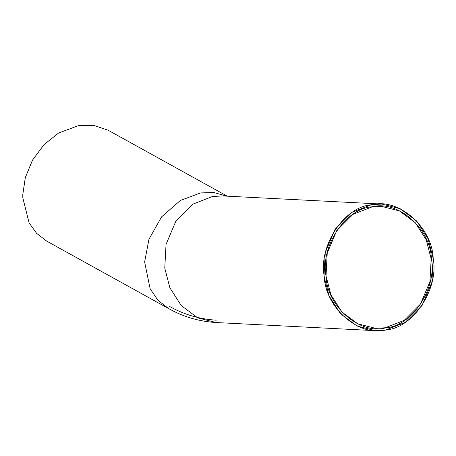 <?xml version="1.0" encoding="UTF-8"?>
<svg xmlns="http://www.w3.org/2000/svg" width="456" height="456" viewBox="0 0 456 456"><rect width="100%" height="100%" fill="white"/><g stroke="black" fill="none" stroke-linecap="round" stroke-linejoin="round"><path stroke-width="0.68" d="M58.602 133.015L44.055 144.575L32.467 160.17L25.297 177.606L22.8 194.467L22.8 197.699M226.991 196.16L213.847 192.552L200.668 192.911L180.468 200.401L161.635 216.817L148.981 239.195L144.62 261.972L150.161 288.836L157.941 300.242L168.538 308.541L46.723 241.127L36.679 233.409L29.093 222.887L22.806 197.744L22.8 194.552L25.308 177.652L32.49 160.176L44.101 144.552L58.642 132.992L78.854 125.491L93.605 125.337L108.1 130.216L227.282 196.177M385.394 327.915C411.768 326.382 437.076 288.374 431.41 258.803C430.458 228.462 397.797 199.882 372.022 206.825C345.648 208.358 320.34 246.365 326.006 275.937C326.958 306.278 359.619 334.864 385.394 327.915M385.263 327.773L375.482 328.32L357.789 323.823L341.932 312.035L330.936 294.872L326.006 275.914L327.243 253.08L336.693 230.696L353.035 214.343L371.925 206.956L381.706 206.414L399.399 210.906L415.251 222.693L426.246 239.856L431.176 258.814L429.94 281.648L420.489 304.032L404.147 320.386L385.263 327.773M385.616 329.973C358.969 337.155 325.202 307.6 324.216 276.228C318.362 245.653 344.525 206.357 371.8 204.772C398.447 197.59 432.214 227.145 433.2 258.512C439.054 289.087 412.891 328.383 385.616 329.973M385.519 330.098L405.133 322.426L422.102 305.446L431.917 282.201L433.2 258.484L428.081 238.801L416.664 220.978L400.197 208.734L381.826 204.066L371.668 204.63L352.049 212.302L335.08 229.282L325.27 252.527L323.982 276.245L329.101 295.927L340.518 313.757L356.985 325.994L375.362 330.663L385.519 330.098M381.826 204.066L222.602 195.937L212.445 196.502L192.831 204.174L175.856 221.154L166.047 244.399L164.764 268.117L169.883 287.799L181.3 305.623L197.767 317.866L216.138 322.534L375.362 330.663M169.672 306.489C184.053 314.577 199.58 319.143 216.258 320.186M216.138 322.534C199.09 321.469 183.221 316.806 168.538 308.541"/></g></svg>
